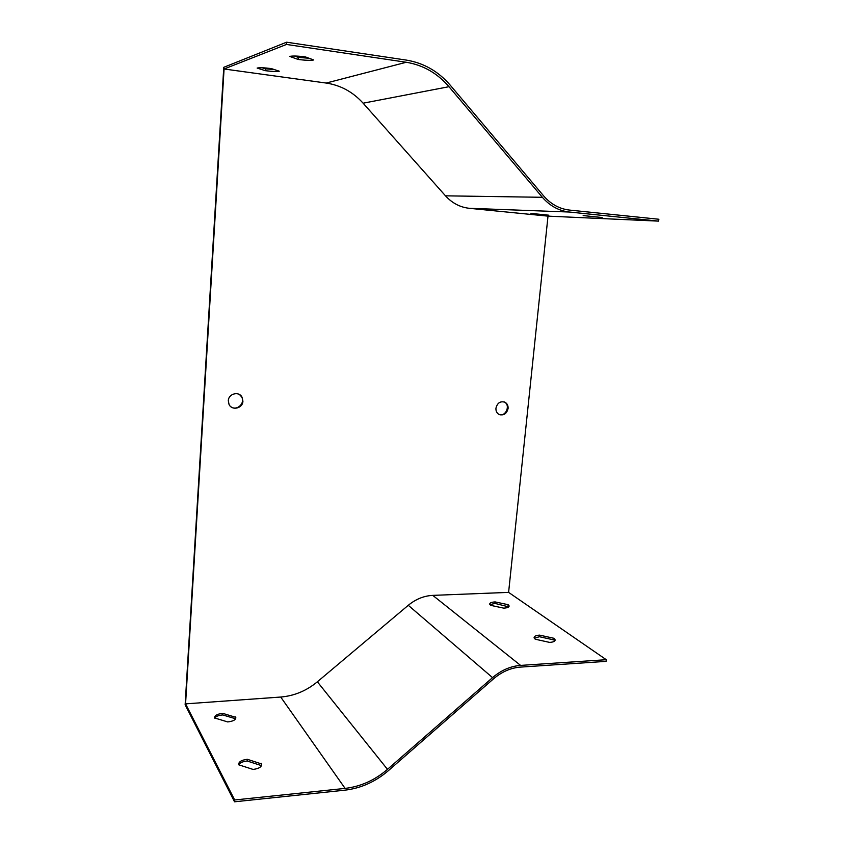 <?xml version="1.0" encoding="UTF-8"?>
<svg xmlns="http://www.w3.org/2000/svg" width="844" height="844" viewBox="0 0 844 844"><rect width="100%" height="100%" fill="white"/><g stroke="black" fill="none" stroke-linecap="round" stroke-linejoin="round"><path stroke-width="1.27" d="M242.924 401.164L241.964 397.049C238.81 390.941 228.429 393.726 228.313 400.752L229.04 404.434C231.921 410.996 242.808 408.39 242.924 401.164M508.088 408.517C508.257 405.658 507.233 403.559 505.018 402.25C500.355 400.879 497.338 402.862 495.945 408.179C495.776 410.965 496.747 413.022 498.867 414.362C503.573 415.87 506.643 413.919 508.088 408.517M363.12 103.19C352.961 91.975 340.649 85.255 326.185 83.05L224.071 68.997L185.564 703.864L280.714 697.038C294.239 695.899 306.467 690.814 317.365 681.794L408.274 605.296C415.776 599.134 423.941 595.822 432.793 595.379L508.605 592.382L548.009 216.138L469.253 208.299C460.075 207.286 452.162 203.13 445.495 195.829L363.12 103.19L448.966 86.7L542.375 197.296C549.877 205.925 558.855 210.842 569.32 212.023L658.636 221.128L658.869 219.25L569.521 210.082C559.466 208.932 550.837 204.206 543.631 195.892L450.295 85.255C438.384 71.371 423.772 62.994 406.46 60.114L286.612 42.2L223.776 67.309L185.131 704.772L234.548 801.8L234.674 799.975L185.564 703.864M554.74 640.934L553.738 639.889L539.432 636.724L534.284 638.222M508.71 606.878L494.964 603.397L489.931 604.684M508.605 592.382L606.256 659.702L606.055 661.369L520.4 667.108C510.736 667.868 501.758 671.792 493.455 678.882L388.462 770.583C375.485 781.734 360.979 788.264 344.953 790.163L234.548 801.8M658.636 221.128L548.009 216.138M309.104 58.268L298.27 57.381L294.545 56.02M274.384 69.588L265.354 68.797L262.231 67.784M286.612 42.2L286.464 44.447L224.071 68.997M238.725 764.801C238.419 761.921 241.289 760.085 247.324 759.294L261.629 763.968C261.946 766.795 259.097 768.62 253.105 769.433L238.725 764.801C239.865 762.786 242.692 761.51 247.208 761.003L261.492 765.645M214.692 718.128C215.811 716.408 218.469 715.343 222.689 714.942L235.613 718.761M239.548 394.602L241.553 396.775C245.593 402.957 237.027 411.218 231.056 406.871M504.047 401.86L504.322 401.997C510.789 404.983 505.872 416.989 499.194 414.531M539.611 635.131L553.917 638.286L555.12 639.815C555.225 641.261 553.4 642.126 549.666 642.411L535.212 639.203L534.094 637.747C533.988 636.281 535.824 635.416 539.611 635.131L539.432 636.724M495.122 601.92L508.162 604.694L509.09 605.865C509.185 607.152 507.402 607.912 503.741 608.144L490.586 605.327L489.71 604.209C489.615 602.901 491.419 602.141 495.122 601.92L494.964 603.397M606.256 659.702L520.579 665.399C510.536 666.18 501.188 670.252 492.548 677.626L387.47 769.348C374.831 780.215 360.704 786.566 345.101 788.401L234.674 799.975M222.795 713.37L235.782 717.337C236.014 719.742 233.313 721.272 227.69 721.926L214.64 717.97C214.429 715.533 217.14 713.992 222.795 713.37L222.689 714.942M289.692 56.411C292.689 55.767 297.953 55.947 305.475 56.928L313.725 59.966C310.655 60.578 305.454 60.399 298.122 59.439L289.692 56.411M257.125 68.058C259.688 67.531 264.425 67.71 271.335 68.586L279.301 71.212C276.674 71.708 271.979 71.529 265.227 70.674L257.125 68.058M286.464 44.447L406.27 62.266C423.129 65.051 437.35 73.196 448.966 86.7M583.162 215.579L602.173 217.52L583.162 215.579M530.908 213.395L548.8 215.199L530.908 213.395M235.592 716.904L235.487 718.487M261.387 763.387L261.26 765.097M247.324 759.294L247.208 761.003M508.162 604.694L508.004 606.182M553.917 638.286L553.738 639.889M265.227 70.674L265.354 68.797M298.122 59.439L298.27 57.381M520.579 665.399L432.793 595.379M492.548 677.626L408.274 605.296M387.47 769.348L317.365 681.794M345.101 788.401L280.714 697.038M406.27 62.266L326.185 83.05M542.375 197.296L445.495 195.829M569.32 212.023L469.253 208.299M235.782 717.337L235.698 718.603M261.629 763.968L261.513 765.603M509.09 605.865L509.027 606.456M555.12 639.815L555.035 640.512M505.018 402.25L504.322 401.997"/></g></svg>
